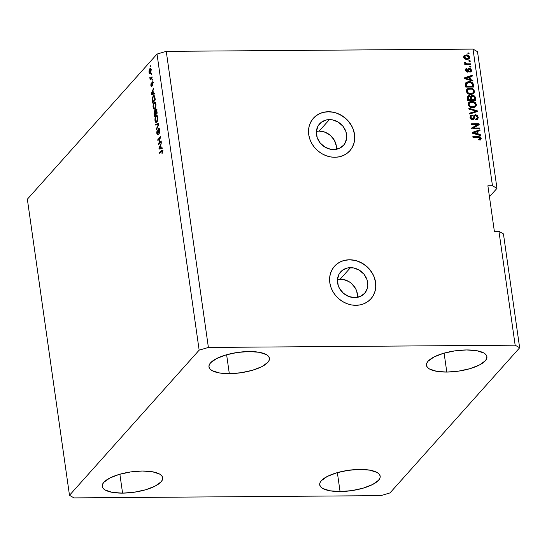 <?xml version="1.0" encoding="UTF-8"?>
<svg xmlns="http://www.w3.org/2000/svg" width="547" height="547" viewBox="0 0 547 547"><rect width="100%" height="100%" fill="white"/><g stroke="black" fill="none" stroke-linecap="round" stroke-linejoin="round"><path stroke-width="0.82" d="M357.506 297.336A16.082 14.058 41.8 0 0 340.207 279.148L350.483 267.647A16.082 14.058 -138.2 0 1 365.786 276.919A16.082 14.058 -138.2 0 1 364.61 293.342A16.082 14.058 -138.2 0 1 354.75 297.616L348.822 296.522L343.475 293.308L339.516 288.467L338.258 285.664L337.431 279.818L338.908 274.396L342.477 270.232L347.591 267.955L353.465 267.914L359.215 270.109L363.96 274.211L366.975 279.599L367.81 285.445L367.352 288.262L364.781 293.151L360.357 296.433L354.75 297.616A16.082 14.058 -138.2 0 1 339.448 288.344A16.082 14.058 -138.2 0 1 340.631 271.921A16.082 14.058 -138.2 0 1 350.483 267.647L340.207 279.148A16.082 14.058 41.8 0 0 337.458 279.428M336.432 149.297A16.082 14.058 41.8 0 0 319.14 131.109L329.417 119.602A16.082 14.058 -138.2 0 1 344.719 128.88A16.082 14.058 -138.2 0 1 343.537 145.304A16.082 14.058 -138.2 0 1 333.684 149.577L330.703 149.31L324.952 147.109L320.207 143.006L317.192 137.618L316.357 131.772L317.841 126.357L321.404 122.193L326.518 119.909L332.398 119.868L338.142 122.07L342.887 126.172L345.909 131.553L346.736 137.406L345.26 142.822L343.707 145.105L339.284 148.394L333.684 149.577A16.082 14.058 -138.2 0 1 318.381 140.299A16.082 14.058 -138.2 0 1 319.557 123.875A16.082 14.058 -138.2 0 1 329.417 119.602L319.14 131.109A16.082 14.058 41.8 0 0 316.385 131.389M349.806 150.828A24.437 21.36 41.8 0 0 351.55 125.885A24.437 21.36 41.8 0 0 328.309 111.814L328.385 111.725A24.437 21.36 -138.2 0 1 351.646 125.824A24.437 21.36 -138.2 0 1 349.854 150.781A24.437 21.36 -138.2 0 1 334.867 157.276L330.34 156.873L325.862 155.608L321.602 153.529L317.732 150.726L314.395 147.293L311.722 143.369L309.807 139.109L308.734 134.671L308.542 130.22L309.24 125.94L310.792 121.988L313.151 118.514L316.214 115.656L319.872 113.523L323.981 112.197L328.385 111.725L332.918 112.128L337.396 113.393L341.649 115.472L345.526 118.275L348.863 121.707L351.536 125.632L353.451 129.892L354.518 134.33L354.716 138.781L354.018 143.061L352.466 147.013L350.107 150.487L347.044 153.345L343.386 155.478L339.277 156.804L334.867 157.276A24.437 21.36 -138.2 0 1 311.612 143.177A24.437 21.36 -138.2 0 1 313.404 118.22A24.437 21.36 -138.2 0 1 328.385 111.725L328.309 111.814A24.437 21.36 41.8 0 0 313.363 118.268M370.88 298.874A24.437 21.36 41.8 0 0 372.623 273.924A24.437 21.36 41.8 0 0 349.376 259.852L349.458 259.763A24.437 21.36 -138.2 0 1 372.712 273.862A24.437 21.36 -138.2 0 1 370.921 298.819A24.437 21.36 -138.2 0 1 355.94 305.315L351.413 304.911L346.935 303.647L342.675 301.575L338.805 298.765L335.461 295.339L332.788 291.414L330.88 287.148L329.807 282.71L329.615 278.266L330.306 273.985L331.865 270.027L334.217 266.56L337.287 263.702L340.945 261.562L345.054 260.235L349.458 259.763L353.984 260.174L358.463 261.439L362.723 263.51L366.593 266.321L369.929 269.746L372.61 273.671L374.517 277.938L375.591 282.375L375.782 286.819L375.085 291.1L373.533 295.059L371.181 298.525L368.11 301.383L364.452 303.523L360.343 304.85L355.94 305.315A24.437 21.36 -138.2 0 1 332.679 291.223A24.437 21.36 -138.2 0 1 334.477 266.266A24.437 21.36 -138.2 0 1 349.458 259.763L349.376 259.852A24.437 21.36 41.8 0 0 334.436 266.307M446.796 372.069L444.102 353.136L446.796 372.069L458.495 371.146L469.921 368.678L479.336 365.04L485.292 360.794L486.673 358.641L486.898 356.576L485.962 354.682L483.897 353.034L476.758 350.702L466.564 349.943A30.543 10.297 -8.1 0 1 486.919 356.699A30.543 10.297 -8.1 0 1 446.796 372.069A30.543 10.297 -8.1 0 1 426.441 365.307A30.543 10.297 -8.1 0 1 466.564 349.943L454.858 350.859L443.432 353.328L434.024 356.965L428.062 361.211L426.681 363.365L426.455 365.43L427.392 367.324L429.457 368.972L436.595 371.304L446.796 372.069M340.056 491.548L337.362 472.615L340.056 491.548L351.762 490.625L363.187 488.156L372.596 484.519L378.558 480.273L379.933 478.119L380.158 476.054L379.228 474.16L377.163 472.512L370.025 470.181L359.823 469.422A30.543 10.297 -8.1 0 1 380.179 476.177A30.543 10.297 -8.1 0 1 340.056 491.548A30.543 10.297 -8.1 0 1 319.701 484.786A30.543 10.297 -8.1 0 1 359.823 469.422L348.124 470.345L336.692 472.806L327.284 476.444L321.328 480.69L319.947 482.844L319.721 484.909L320.658 486.803L322.716 488.45L329.862 490.782L340.056 491.548M122.576 493.141L119.882 474.215L122.576 493.141L134.282 492.218L145.707 489.756L155.116 486.119L161.078 481.873L162.459 479.719L162.678 477.654L161.748 475.76L159.683 474.112L152.545 471.781L142.343 471.015A30.543 10.297 -8.1 0 1 162.698 477.777A30.543 10.297 -8.1 0 1 122.576 493.141A30.543 10.297 -8.1 0 1 102.221 486.386A30.543 10.297 -8.1 0 1 142.343 471.015L130.644 471.938L119.219 474.406L109.803 478.044L103.848 482.29L102.467 484.444L102.241 486.509L103.178 488.403L105.236 490.05L112.381 492.382L122.576 493.141M229.316 373.663L226.622 354.736L229.316 373.663L241.015 372.739L252.44 370.278L261.856 366.64L267.811 362.394L269.192 360.241L269.418 358.176L268.481 356.282L266.423 354.634L259.278 352.302L249.083 351.536A30.543 10.297 -8.1 0 1 269.439 358.299A30.543 10.297 -8.1 0 1 229.316 373.663A30.543 10.297 -8.1 0 1 208.961 366.907A30.543 10.297 -8.1 0 1 249.083 351.536L237.377 352.459L225.952 354.928L216.544 358.565L210.581 362.811L209.207 364.965L208.981 367.03L209.911 368.924L211.976 370.572L219.115 372.904L229.316 373.663M503.445 233.911L519.65 347.789L389.984 492.936L380.746 495.644L73.982 497.9L69.49 495.295L199.156 350.148L157.016 54.064L27.35 199.211L69.49 495.295L27.35 199.211L157.016 54.064L199.156 350.148L208.393 347.441L515.151 345.184L519.65 347.789L503.445 233.911L498.946 231.306L515.151 345.184L498.946 231.306L494.365 231.34L487.883 185.789L492.464 185.754L473.018 49.1L166.254 51.356L208.393 347.441L166.254 51.356L157.016 54.064L166.254 51.356L473.018 49.1L492.464 185.754L496.963 188.359L489.449 196.77L496.963 188.359L477.51 51.705L496.963 188.359L492.464 185.754L487.883 185.789L494.365 231.34L498.946 231.306L503.445 233.911M158.924 143.382L161.126 140.914L161.242 141.741L158.48 144.839L160.08 138.124L157.871 140.6L157.755 139.765L160.524 136.668L158.924 143.382L160.524 136.668L157.755 139.765L157.871 140.6L160.08 138.124L158.48 144.839L161.242 141.741L161.126 140.914L158.924 143.382L159.786 143.376L158.924 143.382M157.775 133.981L158.254 133.981L157.119 132.962L157.276 129.981L156.798 133.352L157.885 134.822L158.582 129.242L159.656 130.316L159.286 130.323L158.91 132.955L159.478 132.948L158.91 132.955L159.621 130.029L158.452 128.422L158.808 128.244L159.683 130.576L159.239 133.489L158.91 132.955L159.327 130.706L158.801 129.133L158.322 129.995L158.028 134.624L157.235 134.781L156.715 132.353L157.276 129.981L157.146 133.147L157.468 134.029L157.919 133.762L158.452 128.422L157.598 134.083L158.739 134.077M155.539 124.21L158.664 123.622L158.787 124.477L156.36 129.96L156.237 129.106L158.411 124.456L155.663 125.065L155.539 124.21L155.663 125.065L158.411 124.456L156.237 129.106L156.36 129.96L158.787 124.477L158.664 123.622L155.539 124.21M156.743 116.217L155.478 117.632L155.293 120.128L155.731 121.413L156.661 121.304L157.399 119.875L157.488 117.694L157.857 117.687L157.488 117.694L156.763 121.195L157.386 121.188L156.1 121.619L155.293 120.128L155.478 117.632L156.052 116.586L156.674 116.21L157.488 117.694L156.743 116.217L157.092 115.745L155.943 115.752L154.972 120.497L156.086 122.514L156.88 122.029L157.714 120.162L157.81 117.325L157.345 121.284L156.613 122.282L155.799 122.432L154.924 120.128L155.088 117.55L156.08 115.615L157.174 115.567L157.81 117.325L156.674 115.314M154.863 102.952L155.204 102.494L154.056 102.501L153.085 107.246L154.199 109.263L154.992 108.778L155.827 106.911L155.922 104.074L155.464 108.032L154.733 109.031L153.912 109.181L153.01 106.494L153.201 104.299L154.329 102.248L155.293 102.316L155.922 104.074L154.794 102.063M153.406 93.387L154.329 93.154L154.452 94.016L151.321 94.569L151.204 93.763L153.611 88.115L153.01 90.604L153.406 93.387L153.01 90.604L153.611 88.115L151.204 93.763L151.321 94.569L154.452 94.016L154.329 93.154L153.406 93.387M150.035 66.201L150.432 65.756L150.548 66.584L150.151 67.028L150.035 66.201L150.151 67.028L150.548 66.584L150.432 65.756L150.035 66.201L150.493 66.194L150.035 66.201M149.68 68.874L150.651 68.69L151.116 70.454L150.685 72.799L149.57 73.619L148.948 71.978L149.263 69.537L149.68 68.874L148.975 72.238L149.748 73.667L150.336 73.298L151.061 69.907L150.295 68.484L149.68 68.874L150.767 68.867L149.68 68.874M151.122 73.859L151.519 73.414L151.245 74.686L151.519 73.414L151.122 73.859M150.945 77.9L151.991 76.73L152.107 77.558L150.097 79.807L149.803 77.141L150.411 78.207L150.945 77.9L150.514 78.207L149.803 77.141L150.097 79.807L152.107 77.558L151.991 76.73L150.945 77.9L151.813 77.893L150.945 77.9M151.936 79.554L152.333 79.11L152.449 79.937L152.052 80.382L151.936 79.554L152.052 80.382L152.449 79.937L152.333 79.11L151.936 79.554L152.394 79.547L151.936 79.554M151.54 85.879L151.998 85.879L151.143 85.113L151.163 82.932L150.863 85.469L151.697 86.665L152.175 82.638L152.975 83.363L152.422 85.011L152.9 85.011L152.422 85.011L152.572 85.797L152.941 83.103L152.292 81.701L152.982 83.486L152.695 85.585L152.305 82.57L151.751 86.597L151.191 86.604L150.815 85.106L151.163 82.932L151.587 85.811L152.011 81.865L151.451 85.927L152.599 85.92M153.126 96.101L153.639 95.677L154.473 95.903L155.293 99.916L152.524 103.014L152.093 98.843L153.126 96.101L152.073 99.445L152.524 103.014L155.293 99.916L154.958 97.571L153.939 95.602L153.126 96.101L154.275 96.094L153.126 96.101M155.669 109.215L156.531 109.427L157.18 113.167L154.411 116.265L154.179 111.308L154.623 110.692L155.15 111.068L155.669 109.215L155.15 111.068L154.445 110.829L154.056 113.797L154.411 116.265L157.18 113.167L156.825 110.72C156.606 109.181 156.216 108.682 155.669 109.215L156.408 109.209L155.669 109.215L156.059 108.99M161.167 147.943L162.097 147.717L162.22 148.579L159.088 149.126L158.972 148.319L161.379 142.678L160.77 145.16L161.167 147.943L160.77 145.16L161.379 142.678L158.972 148.319L159.088 149.126L162.22 148.579L162.097 147.717L161.167 147.943M162.623 151.163L162.008 153.851L162.021 150.897L159.683 153.331L159.567 152.504L162.11 150.008L162.623 151.163L162.049 150.001L159.567 152.504L159.683 153.331L161.974 150.897L162.008 153.851L162.623 151.163M473.285 128.073L479.664 128.025L479.781 128.853L471.767 128.907L471.644 128.025L477.552 124.62L471.165 124.668L471.049 123.841L479.063 123.779L479.186 124.668L473.285 128.073L479.186 124.668L479.063 123.779L471.049 123.841L471.165 124.668L477.552 124.62L471.644 128.025L471.767 128.907L479.781 128.853L479.664 128.025L479.322 128.853L479.664 128.025L473.285 128.073L472.888 128.511L473.285 128.073M473.996 115.472L475.534 114.685L477.367 115.403L478.256 117.448L477.757 119.123L475.897 119.861L475.678 119.034L476.957 118.48L477.299 117.297L476.793 115.991L475.678 115.513L474.823 115.923L474.167 118.699L473.353 119.52L472.095 119.649L470.837 119.027L470.023 117.386L470.413 115.615L472.068 114.918L472.293 115.745L471.199 116.196L470.981 117.489L471.63 118.603L472.67 118.836L473.387 118.302L474.03 115.41L475.534 114.685L474.174 115.226L473.223 118.59L472.451 118.849L470.96 117.352L471.213 116.183L472.293 115.745L472.068 114.918L470.461 115.567L470.023 117.386L472.546 119.684L473.9 119.123L474.905 115.82L475.678 115.513L477.278 117.113L476.922 118.521L475.678 119.034L475.897 119.861L477.75 119.123L478.222 117.181L477.538 119.335M468.834 108.279L477.203 110.726L477.326 111.581L469.654 114.029L469.531 113.174L476.334 111.205L468.957 109.14L468.834 108.279L468.957 109.14L476.334 111.205L469.531 113.174L469.654 114.029L477.326 111.581L477.203 110.726L476.888 111.725L477.203 110.726L468.834 108.279M468.601 102.692L471.466 101.783L474.461 102.576L476.02 104.915L476.416 104.47L476.437 105.161L475.493 106.829L473.579 107.609L471.37 107.527L469.292 106.515L468.266 104.894L468.355 103.137L469.88 101.701L472.629 101.38L475.158 102.351L476.416 104.47L474.858 102.132L471.863 101.345L468.786 102.46L468.198 104.525C468.936 106.727 470.488 107.773 472.861 107.656L475.849 106.494M466.714 89.434L469.586 88.532L472.574 89.325L474.133 91.664L474.529 91.219L474.55 91.91L473.606 93.578L471.692 94.358L469.483 94.275L467.405 93.263L466.379 91.643L466.468 89.886L467.993 88.45L470.741 88.129L473.271 89.099L474.529 91.219L472.97 88.881L469.976 88.094L466.899 89.209L466.311 91.274C467.049 93.475 468.608 94.522 470.974 94.405L473.969 93.243M470.372 79.588L472.868 80.265L472.991 81.127L464.615 78.638L464.499 77.831L472.15 75.226L472.273 76.088L469.976 76.799L470.372 79.588L469.976 76.799L472.273 76.088L472.15 75.226L464.499 77.831L464.615 78.638L472.991 81.127L472.868 80.265L472.512 80.983L472.868 80.265L470.372 79.588L469.982 80.026L470.372 79.588M467.835 52.977L468.984 52.97L469.1 53.797L467.952 53.804L467.835 52.977L467.952 53.804L469.1 53.797L468.984 52.97L468.642 53.797L468.984 52.97L467.835 52.977M463.89 55.958L466.29 54.953L467.726 55.117L469.271 56.143L469.695 57.681L469.305 58.584L468.02 59.302L465.914 59.322L464.424 58.625L463.699 57.462L463.822 56.081L466.29 54.953L464.068 55.726L463.644 57.203C464.177 58.775 465.285 59.507 466.981 59.404L469.264 58.632L469.682 57.161L469.046 58.844M468.929 60.635L470.071 60.628L470.188 61.455L469.046 61.462L468.929 60.635L469.046 61.462L470.188 61.455L470.071 60.628L469.729 61.462L470.071 60.628L468.929 60.635M467.507 63.862L470.529 63.835L470.646 64.662L464.82 64.71L464.704 63.883L465.634 63.876L464.512 63.09L464.656 62.119L465.538 62.42L465.982 63.602L467.507 63.862L466.297 63.719L465.538 62.42L464.656 62.119L464.458 62.905L465.634 63.876L464.704 63.883L464.82 64.71L470.646 64.662L470.529 63.835L470.188 64.669L470.529 63.835L467.507 63.862L467.111 64.3L467.507 63.862M469.723 66.228L470.864 66.221L470.988 67.049L469.839 67.055L469.723 66.228L469.839 67.055L470.988 67.049L470.864 66.221L470.529 67.049L470.864 66.221L469.723 66.228M468.116 68.956L469.388 68.3L470.851 68.84L471.548 70.248L471.24 71.63L469.955 72.238L469.729 71.411L470.523 71.048L470.707 70.194L469.647 69.127L469.1 69.407L468.129 71.978L466.119 71.623L465.49 69.975L465.969 68.765L466.912 68.423L467.131 69.25L466.345 70.289L467.343 71.308L468.191 68.819L469.388 68.3L468.28 68.703L467.206 71.322L466.345 70.289L467.131 69.25L466.912 68.423L465.846 68.881L465.518 70.324L467.439 72.149L468.423 71.739L469.148 69.325L469.647 69.127L470.707 70.194L470.502 71.069L469.729 71.411L469.955 72.238L471.227 71.643L471.548 70.248L470.994 71.855M469.011 81.674L471.493 82.098L472.758 82.932L473.832 87.028L465.818 87.082L465.463 83.568L466.844 82.057L469.011 81.674L465.894 82.713L465.463 83.568L465.818 87.082L473.832 87.028L473.497 84.676L473.1 85.12L473.374 87.028L473.1 85.12L473.497 84.676C472.861 82.515 471.364 81.517 469.011 81.674L468.615 82.118L469.011 81.674M472.67 95.431L474.885 96.429L475.712 100.279L467.706 100.34L467.323 97.031L468.253 95.828L469.558 95.711L470.858 96.539L471.541 95.684L472.67 95.431L470.858 96.539L469.052 95.663L467.664 96.251L467.706 100.34L475.712 100.279L475.364 97.824L474.974 98.269L475.254 100.279L474.974 98.269L475.364 97.824C475.131 96.286 474.235 95.486 472.67 95.431L472.273 95.875L472.67 95.431M478.14 134.145L480.628 134.822L480.751 135.683L472.382 133.195L472.266 132.388L479.917 129.783L480.034 130.644L477.743 131.355L478.14 134.145L477.743 131.355L480.034 130.644L479.917 129.783L472.266 132.388L472.382 133.195L480.751 135.683L480.628 134.822L480.273 135.54L480.628 134.822L478.14 134.145L477.743 134.589L478.14 134.145M480.293 138.282L478.755 139.225L478.981 140.053L480.847 139.56L481.23 138.309L480.84 138.753L479.746 137.263L477.9 136.976L478.297 136.531L477.9 136.976L472.923 137.01L477.9 136.976L480.84 138.753L481.23 138.309L480.847 139.56L478.981 140.053L478.755 139.225L480.252 138.665L479.828 137.577L472.977 137.4L472.861 136.572L480.143 136.818L481.23 138.309L478.297 136.531L472.861 136.572L472.977 137.4L479.569 137.461L480.293 138.282L479.746 139.287M477.51 51.705L473.018 49.1L477.51 51.705M199.156 350.148L208.393 347.441L515.151 345.184L519.65 347.789L389.984 492.936L380.746 495.644L73.982 497.9L69.49 495.295L199.156 350.148M467.897 53.415L468.588 53.408L467.897 53.415M469.682 57.161C469.141 55.568 468.006 54.837 466.29 54.953L465.894 55.397C467.617 55.274 468.745 56.013 469.285 57.599L469.682 57.161M468.909 59.028L469.237 57.332L468.027 55.835L465.634 55.404L463.781 56.061M464.875 55.507L464.396 55.657M468.123 58.536L466.83 59.008L465.025 58.768L464.198 58.009L464.205 56.977M464.745 56.334L466.461 55.78L464.806 56.266L464.088 57.661L464.485 57.216L465.422 58.331L466.858 58.577L464.485 57.216L464.088 57.661L466.468 59.021L468.184 58.474L468.581 58.037L466.858 58.577L468.246 58.303L468.847 57.141L468.581 58.037M466.461 55.78L468.847 57.141L467.904 56.033L466.461 55.78M468.991 61.073L469.675 61.073L468.991 61.073M464.765 64.32L465.634 63.876L464.765 64.32M465.258 63.76L465.141 62.864L464.458 62.631L465.141 62.864L465.538 62.42L465.21 63.691M465.518 63.999L470.133 64.279L465.456 63.965M469.784 66.666L470.475 66.659L469.784 66.666M469.818 71.719L470.502 71.069M469.251 69.572L468.752 69.763L468.198 71.937L468.752 69.763M465.675 69.134L466.912 68.423L466.659 69.401L466.516 68.867L465.572 69.209M466.502 69.537L465.948 70.734L466.345 70.289L465.948 70.734L466.81 71.766L467.48 71.247M467.651 71.055L467.206 71.322M471.548 70.248L469.388 68.3L468.991 68.744L471.152 70.686L471.548 70.248M470.946 71.93L471.117 70.501L470.454 69.284L468.991 68.744L467.794 69.264M466.81 71.766L466.023 71.083L466.085 70.009M468.41 71.254L468.54 70.549M470.126 71.493L469.77 71.739M464.54 78.125L472.15 75.226L471.835 76.224L471.753 75.671L464.54 78.125M469.586 77.243L469.976 76.799L469.586 77.243L469.982 80.026L472.471 80.703L469.982 80.026L469.586 77.243M466.564 79.028L469.005 79.766L466.564 79.028L466.96 78.59L466.564 79.028M469.401 79.322L465.394 78.228L464.998 78.672L469.08 77.079L469.401 79.322L469.005 79.766L469.401 79.322L469.08 77.079L465.394 78.228L469.401 79.322M465.716 82.946L468.615 82.118C470.967 81.954 472.464 82.959 473.1 85.12L472.3 83.301L470.434 82.317L467.5 82.2L465.565 83.082M466.434 83.725L466.639 86.248L472.772 86.207L472.328 83.862L471.425 82.932L468.711 82.515L466.864 83.103L466.037 84.163L466.434 83.725L466.037 84.163L466.242 86.693L466.639 86.248L466.434 83.725L469.121 82.501L471.124 82.802L472.574 84.785L472.772 86.207L472.382 86.645L472.772 86.207L466.639 86.248L466.242 86.693L472.382 86.645L466.242 86.693L466.01 84.3L466.789 83.329M473.606 93.578L474.529 91.219L474.133 91.664L472.574 89.325L472.97 88.881L472.574 89.325L469.586 88.532L469.976 88.094L466.912 89.277M473.675 93.564L474.133 91.664L473.757 93.448M472.451 93.482L470.475 94.022L467.945 93.414L466.871 91.848L467.418 90.05M467.692 89.735L468.307 89.277L467.453 90.077L467.247 91.26L467.692 89.735L467.295 90.18L466.851 91.705L467.247 91.26L468.341 92.969L470.871 93.578C469.039 93.722 467.829 92.949 467.247 91.26L466.851 91.705C467.432 93.387 468.642 94.159 470.475 94.022L472.745 93.209L473.141 92.771L470.871 93.578L472.847 93.038L473.593 91.233L473.141 92.771M468.307 89.277L470.071 88.922C471.849 88.819 473.025 89.585 473.593 91.233L473.162 90.18L471.671 89.134L468.307 89.277M467.5 96.484L469.052 95.663L468.656 96.108L470.468 96.983L470.858 96.539L470.468 96.983L469.162 96.156L467.514 96.47M471.152 95.992L470.858 96.539M470.981 96.231L472.273 95.875C473.839 95.93 474.741 96.723 474.974 98.269L474.488 96.874L473.244 96.012L471.685 95.93L470.721 96.484M474.14 96.491L473.716 96.21M471.822 96.634L471.24 98.392L471.637 97.947L471.24 98.392L471.459 99.923L471.822 96.634L472.793 96.258L474.215 97.01L474.659 99.458L474.263 99.903L474.659 99.458L471.849 99.479L471.459 99.923L474.263 99.903L471.459 99.923L471.343 97.188M468.458 96.805L468.061 97.25L468.129 99.944L468.458 96.805L469.305 96.491L470.516 97.209L470.912 99.486L470.523 99.93L470.912 99.486L468.519 99.499L468.129 99.944L470.523 99.93L468.129 99.944L467.945 97.428M468.328 98.145L468.519 99.499L470.912 99.486L470.017 96.648L468.505 96.757L468.328 98.145M475.493 106.829L476.416 104.47L476.02 104.915L474.461 102.576L474.858 102.132L474.461 102.576L471.466 101.783L471.863 101.345L468.8 102.528M475.562 106.815L476.02 104.915L475.644 106.699M474.338 106.733L472.362 107.274L469.832 106.665L468.758 105.099L469.305 103.301M469.579 102.986L470.194 102.528L469.34 103.328L469.128 104.511L469.579 102.986L469.182 103.431L468.738 104.956L469.128 104.511L470.222 106.221L472.758 106.829C470.926 106.973 469.716 106.2 469.128 104.511L468.738 104.956C469.319 106.638 470.529 107.41 472.362 107.274L474.632 106.46L475.028 106.022L472.758 106.829L474.734 106.289L475.48 104.484L475.028 106.022M470.194 102.528L471.958 102.173C473.736 102.07 474.912 102.836 475.48 104.484L473.866 102.501L471.958 102.173L470.194 102.528M469.572 113.489L476.334 111.205L469.572 113.489M468.916 108.86L476.806 111.171L468.916 108.86M475.774 119.396L476.922 118.521M474.905 115.82L473.681 119.328M470.276 115.807L472.068 114.918L471.801 115.834L471.439 115.376L470.023 116.06M471.213 116.183L470.564 117.79L470.96 117.352L470.564 117.79L472.054 119.294L473.223 118.59L472.273 119.28M478.222 117.181L475.534 114.685L475.138 115.13L477.832 117.619L478.222 117.181M477.36 119.561L477.832 117.619L476.97 115.848L475.384 115.137L473.811 115.629M472.054 119.294L471.008 118.849L470.564 117.174M473.572 119.478L474.208 116.976M474.29 116.655L474.652 116.135M476.745 118.624L475.644 119.424M471.671 128.224L477.552 124.62L471.671 128.224M471.111 124.278L478.666 124.224L479.063 123.779L478.762 124.907L478.666 124.224L471.111 124.278M472.888 128.511L479.268 128.463L472.888 128.511M472.307 132.682L479.917 129.783L479.596 130.781L479.521 130.227L472.307 132.682M477.346 131.8L477.743 131.355L477.346 131.8L477.743 134.589L480.239 135.266L477.743 134.589L477.346 131.8M474.331 133.591L476.772 134.323L474.331 133.591L474.728 133.147L474.331 133.591M477.162 133.878L473.155 132.784L472.758 133.229L476.847 131.636L477.162 133.878L476.772 134.323L477.162 133.878L476.847 131.636L473.155 132.784L477.162 133.878M478.365 139.663L479.897 138.726M480.669 139.758L480.84 138.753L480.451 140.005M479.794 139.218L478.625 139.649M471.637 97.947L471.849 99.479L474.659 99.458L474.297 97.209L473.606 96.422L471.938 96.525L471.637 97.947M150.398 73.23L150.227 72.765M149.331 72.238L148.975 72.238L149.331 72.238M150.473 69.387L150.787 68.908M150.828 68.867L150.404 69.524M150.22 72.73L150.521 73.435M150.22 72.471L151.095 70.207L150.343 69.394L149.365 70.495L149.297 72.115L149.693 72.758L150.22 72.471L149.269 71.937L149.816 69.681L150.774 70.207L150.22 72.471L150.835 72.471L149.762 72.765L150.91 72.758M149.816 69.681L151.423 69.38M150.842 78.973L149.981 78.98L150.842 78.973M151.163 78.618L150.302 78.624L151.163 78.618M151.444 78.618L150.945 78.036M150.261 78.043L149.803 78.043L150.261 78.043M150.514 78.207L151.533 78.2L150.179 77.736M150.986 78.214L151.259 78.577M152.175 82.638L153.447 82.563M152.039 85.428L151.669 85.428L152.039 85.428M152.039 84.368L151.649 84.375L152.039 84.368M152.442 94.371L152.367 93.838L152.442 94.371M151.594 93.763L151.204 93.763L151.594 93.763M153.276 93.619L152.128 93.626L153.276 93.619M154.172 93.38L151.553 93.845L152.695 93.838L151.553 93.845L152.722 91.233L153.098 91.233L152.722 91.233L153.044 93.475L154.172 93.38M152.579 100.764L152.203 100.771L152.579 100.764M152.428 99.445L152.073 99.445L152.428 99.445M153.96 96.498L152.962 97.291L152.449 98.809L152.729 101.824L153.591 101.817L152.729 101.824L154.849 99.451L154.651 98.029L155.02 98.029L153.96 96.498L154.733 96.491L153.96 96.498L154.849 99.451L155.225 99.451L152.729 101.824L152.428 99.239L153.242 96.935L154.466 95.896M154.528 95.841L153.892 96.607M154.822 108.956L154.5 108.368M155.17 102.2L154.056 102.501L155.334 102.357L154.842 103M154.452 108.238L154.924 109.065M154.876 107.944L154.213 108.368L153.406 106.877L153.591 104.381L154.787 102.952L155.97 104.436L155.601 104.443L154.876 107.944L155.505 107.937L154.876 107.944L155.663 105.284L154.979 103.007L153.857 103.773L153.351 106.221L153.844 108.162L154.876 107.944M154.432 113.797L154.056 113.797L154.432 113.797M155.266 111.485L155.423 111.068M154.999 110.829L154.445 110.829L154.999 110.829M155.15 111.068L154.445 110.829M156.62 109.489L156.449 109.899M155.451 111.02L155.225 111.643M154.61 111.609L154.616 115.075L155.444 114.152L154.616 115.075L155.478 115.068L154.616 115.075L154.61 111.609L155.505 111.903L155.095 111.903L155.608 112.689L155.232 112.689L155.444 114.152L156.305 114.145L155.444 114.152L155.095 111.903L154.61 111.609L155.095 111.903M155.792 110.043L155.765 113.79L156.736 112.703L155.765 113.79L156.627 113.783L155.765 113.79L155.792 110.043L156.763 110.296L156.353 110.296L156.88 111.062L156.504 111.062L156.736 112.703L157.112 112.703L156.736 112.703L156.298 110.152L155.792 110.043L156.353 110.296M156.702 122.207L156.387 121.619M157.051 115.451L155.943 115.752L157.221 115.608L156.722 116.251M156.339 121.489L156.811 122.316M156.736 129.099L156.237 129.106L156.736 129.099M158.439 125.263L158.015 125.263L158.439 125.263M158.78 124.449L158.411 124.456L158.78 124.449M156.777 124.832L156.688 124.196L158.692 123.82L156.688 124.196L156.777 124.832M158.582 129.242L159.915 129.126M159.403 128.716L159.245 129.167M158.021 133.783L158.233 134.514M159.273 143.95L158.35 143.957L159.273 143.95M160.483 138.124L160.08 138.124L160.483 138.124M158.616 139.765L157.755 139.765L158.616 139.765M160.203 148.928L160.127 148.394L160.203 148.928M159.362 148.319L158.972 148.319L159.362 148.319M161.037 148.175L159.895 148.182L161.037 148.175M161.939 147.936L159.321 148.401L160.462 148.394L159.321 148.401L160.49 145.796L160.859 145.789L160.49 145.796L160.804 148.032L161.939 147.936M162.486 153.057L161.857 153.064L162.486 153.057M162.664 151.485L162.295 151.492L162.664 151.485M161.974 150.897L162.295 151.492M162.582 150.89L163.143 150.883M160.428 152.497L159.567 152.504L160.428 152.497M162.144 150.897L162.48 150.514L162.144 150.897M162.438 150.391L161.447 150.398L162.438 150.391M151.553 93.845L153.044 93.475L152.722 91.233L151.553 93.845M159.321 148.401L160.804 148.032L160.49 145.796L159.321 148.401M353.902 260.263L349.376 259.852L344.972 260.324M340.863 261.651L337.205 263.784M371.098 298.614L373.451 295.148L375.01 291.189M375.707 286.908L375.509 282.464L374.442 278.02M372.528 273.76L369.854 269.835L366.517 266.41L362.64 263.599L358.388 261.528M332.836 112.217L328.309 111.814L323.906 112.285M319.797 113.612L316.139 115.745M350.025 150.575L352.384 147.102L353.936 143.15M354.634 138.87L354.442 134.418L353.369 129.981M351.461 125.714L348.781 121.796L345.444 118.364L341.574 115.561L337.314 113.482M336.46 148.907L336.337 145.981L334.374 140.258L330.415 135.417L325.062 132.203L319.14 131.109L316.241 131.417M357.533 296.953L356.699 291.107L355.441 288.296L351.482 283.462L348.938 281.616L343.188 279.414L337.308 279.462M464.068 55.726L463.678 56.17M465.846 68.881L465.449 69.325M465.894 82.713L465.497 83.151M150.459 78.221L151.608 78.207M154.213 108.368L155.355 108.361M154.787 102.952L155.929 102.945M154.808 111.485L155.95 111.479M156.032 109.899L157.174 109.885M156.1 121.619L157.242 121.612M156.674 116.21L157.816 116.196"/></g></svg>
